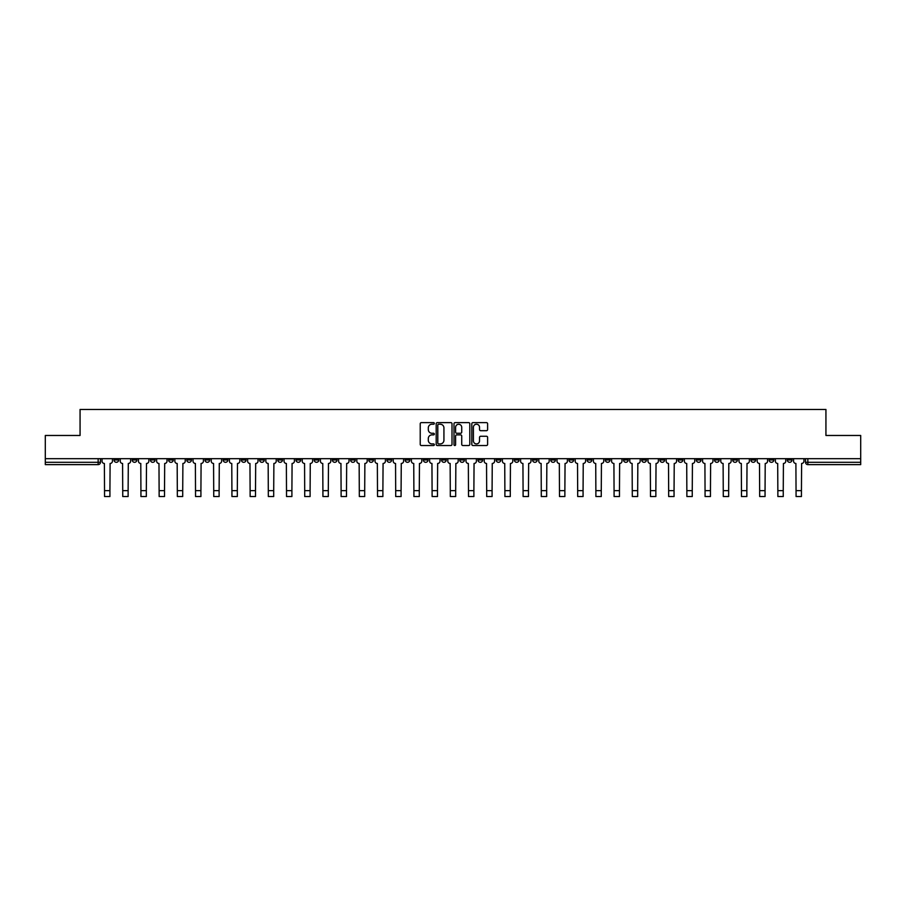 <?xml version="1.0" encoding="UTF-8"?>
<svg xmlns="http://www.w3.org/2000/svg" width="906" height="906" viewBox="0 0 906 906"><rect width="100%" height="100%" fill="white"/><g stroke="black" fill="none" stroke-linecap="round" stroke-linejoin="round"><path stroke-width="1.36" d="M434.336 423.419A0.804 0.804 0 0 0 433.532 422.626L421.369 422.626A1.144 1.144 0 0 0 420.225 423.77L420.225 444.382A1.144 1.144 0 0 0 421.369 445.526L433.532 445.526A0.804 0.804 0 0 0 434.336 444.721A0.804 0.804 0 0 0 433.532 443.917L431.958 443.917A3.669 3.669 0 0 1 428.3 440.259L428.3 438.538A3.669 3.669 0 0 1 431.958 434.88L433.532 434.88A0.804 0.804 0 0 0 434.336 434.076A0.804 0.804 0 0 0 433.532 433.272L431.958 433.272A3.669 3.669 0 0 1 428.3 429.603L428.3 427.892A3.669 3.669 0 0 1 431.958 424.223L433.532 424.223A0.804 0.804 0 0 0 434.336 423.419M714.54 458.685L714.54 459.965L719.205 459.965A2.333 2.333 0 0 1 716.873 462.298A2.333 2.333 0 0 1 714.54 459.965L714.54 458.685M605.344 458.685L605.344 459.965L610.01 459.965A2.333 2.333 0 0 1 607.677 462.298A2.333 2.333 0 0 1 605.344 459.965L605.344 458.685M587.145 458.685L587.145 459.965L591.822 459.965A2.333 2.333 0 0 1 589.489 462.298A2.333 2.333 0 0 1 587.145 459.965L587.145 458.685M477.96 458.685L477.96 459.965L482.626 459.965A2.333 2.333 0 0 1 480.293 462.298A2.333 2.333 0 0 1 477.96 459.965L477.96 458.685M459.761 458.685L459.761 459.965L464.427 459.965A2.333 2.333 0 0 1 462.094 462.298A2.333 2.333 0 0 1 459.761 459.965L459.761 458.685M441.573 458.685L441.573 459.965L446.239 459.965A2.333 2.333 0 0 1 443.906 462.298A2.333 2.333 0 0 1 441.573 459.965L441.573 458.685M405.175 458.685L405.175 459.965L409.84 459.965A2.333 2.333 0 0 1 407.507 462.298A2.333 2.333 0 0 1 405.175 459.965L405.175 458.685M368.776 459.965L368.776 458.685L368.776 459.965A2.333 2.333 0 0 0 371.109 462.298A2.333 2.333 0 0 1 368.776 459.965L373.442 459.965A2.333 2.333 0 0 1 371.109 462.298A2.333 2.333 0 0 0 373.442 459.965L373.442 458.685L373.442 459.965M350.577 459.965L350.577 458.685L350.577 459.965A2.333 2.333 0 0 0 352.91 462.298A2.333 2.333 0 0 1 350.577 459.965L355.243 459.965A2.333 2.333 0 0 1 352.91 462.298M332.377 459.965L332.377 458.685L332.377 459.965A2.333 2.333 0 0 0 334.71 462.298A2.333 2.333 0 0 1 332.377 459.965L337.043 459.965A2.333 2.333 0 0 1 334.71 462.298A2.333 2.333 0 0 0 337.043 459.965L337.043 458.685L337.043 459.965M314.178 458.685L314.178 459.965L318.855 459.965A2.333 2.333 0 0 1 316.511 462.298A2.333 2.333 0 0 1 314.178 459.965L314.178 458.685M295.99 458.685L295.99 459.965L300.656 459.965A2.333 2.333 0 0 1 298.323 462.298A2.333 2.333 0 0 1 295.99 459.965L295.99 458.685M277.791 458.685L277.791 459.965L282.457 459.965A2.333 2.333 0 0 1 280.124 462.298A2.333 2.333 0 0 1 277.791 459.965L277.791 458.685M259.592 459.965L259.592 458.685L259.592 459.965A2.333 2.333 0 0 0 261.925 462.298A2.333 2.333 0 0 1 259.592 459.965L264.258 459.965A2.333 2.333 0 0 1 261.925 462.298M223.193 459.965L223.193 458.685L223.193 459.965A2.333 2.333 0 0 0 225.526 462.298A2.333 2.333 0 0 1 223.193 459.965L227.859 459.965A2.333 2.333 0 0 1 225.526 462.298A2.333 2.333 0 0 0 227.859 459.965L227.859 458.685L227.859 459.965M204.994 459.965L204.994 458.685L204.994 459.965A2.333 2.333 0 0 0 207.327 462.298A2.333 2.333 0 0 1 204.994 459.965L209.66 459.965A2.333 2.333 0 0 1 207.327 462.298A2.333 2.333 0 0 0 209.66 459.965L209.66 458.685L209.66 459.965M186.795 459.965L186.795 458.685L186.795 459.965A2.333 2.333 0 0 0 189.127 462.298A2.333 2.333 0 0 1 186.795 459.965L191.46 459.965A2.333 2.333 0 0 1 189.127 462.298A2.333 2.333 0 0 0 191.46 459.965L191.46 458.685L191.46 459.965M168.607 459.965L168.607 458.685L168.607 459.965A2.333 2.333 0 0 0 170.94 462.298A2.333 2.333 0 0 1 168.607 459.965L173.273 459.965A2.333 2.333 0 0 1 170.94 462.298M150.407 459.965L150.407 458.685L150.407 459.965A2.333 2.333 0 0 0 152.74 462.298A2.333 2.333 0 0 1 150.407 459.965L155.073 459.965A2.333 2.333 0 0 1 152.74 462.298A2.333 2.333 0 0 0 155.073 459.965L155.073 458.685L155.073 459.965M132.208 459.965L132.208 458.685L132.208 459.965A2.333 2.333 0 0 0 134.541 462.298A2.333 2.333 0 0 1 132.208 459.965L136.874 459.965A2.333 2.333 0 0 1 134.541 462.298A2.333 2.333 0 0 0 136.874 459.965L136.874 458.685L136.874 459.965M486.465 430.69A1.144 1.144 0 0 0 487.609 429.546L487.609 423.77A1.144 1.144 0 0 0 486.465 422.626L472.955 422.626A1.144 1.144 0 0 0 471.811 423.77L471.811 444.382A1.144 1.144 0 0 0 472.955 445.526L486.465 445.526A1.144 1.144 0 0 0 487.609 444.382L487.609 437.394A1.144 1.144 0 0 0 486.465 436.25L480.678 436.25A1.144 1.144 0 0 0 479.534 437.394L479.534 440.86A3.058 3.058 0 0 1 476.477 443.917A3.058 3.058 0 0 1 473.408 440.86L473.408 427.292A3.058 3.058 0 0 1 476.477 424.223A3.058 3.058 0 0 1 479.534 427.292L479.534 429.546A1.144 1.144 0 0 0 480.678 430.69L486.465 430.69M45.3 458.685L45.3 435.469L80.068 435.469L80.068 409.455L825.932 409.455L825.932 435.469L860.7 435.469L860.7 458.685L45.3 458.685L45.3 462.298L100.475 462.298L100.475 458.685L100.475 462.298A2.333 2.333 0 0 1 98.142 464.631L45.3 464.631L45.3 462.298M452.003 423.77A1.144 1.144 0 0 0 450.848 422.626L437.338 422.626A1.144 1.144 0 0 0 436.194 423.77L436.194 444.382A1.144 1.144 0 0 0 437.338 445.526L450.848 445.526A1.144 1.144 0 0 0 452.003 444.382L452.003 423.77M455.152 422.626L468.662 422.626A1.144 1.144 0 0 1 469.806 423.77L469.806 444.382A1.144 1.144 0 0 1 468.662 445.526L462.875 445.526A1.144 1.144 0 0 1 461.732 444.382L461.732 436.024A1.144 1.144 0 0 0 460.588 434.88L456.749 434.88A1.144 1.144 0 0 0 455.605 436.024L455.605 444.721A0.804 0.804 0 0 1 454.801 445.526A0.804 0.804 0 0 1 453.997 444.721L453.997 423.77A1.144 1.144 0 0 1 455.152 422.626M805.525 458.685L805.525 462.298L860.7 462.298L860.7 464.631L807.858 464.631A2.333 2.333 0 0 1 805.525 462.298M860.7 458.685L860.7 462.298M791.991 458.685L791.991 459.965A2.333 2.333 0 0 1 789.658 462.298A2.333 2.333 0 0 1 787.325 459.965A2.333 2.333 0 0 0 789.658 462.298M787.325 458.685L787.325 459.965L791.991 459.965M773.792 458.685L773.792 459.965A2.333 2.333 0 0 1 771.459 462.298A2.333 2.333 0 0 1 769.126 459.965L773.792 459.965A2.333 2.333 0 0 1 771.459 462.298M769.126 458.685L769.126 459.965M755.593 458.685L755.593 459.965A2.333 2.333 0 0 1 753.26 462.298A2.333 2.333 0 0 1 750.927 459.965A2.333 2.333 0 0 0 753.26 462.298M750.927 458.685L750.927 459.965L755.593 459.965M737.393 458.685L737.393 459.965A2.333 2.333 0 0 1 735.06 462.298A2.333 2.333 0 0 1 732.728 459.965L737.393 459.965M732.728 458.685L732.728 459.965M719.205 458.685L719.205 459.965A2.333 2.333 0 0 1 716.873 462.298M701.006 458.685L701.006 459.965A2.333 2.333 0 0 1 698.673 462.298A2.333 2.333 0 0 1 696.34 459.965L701.006 459.965M696.34 458.685L696.34 459.965M682.807 458.685L682.807 459.965A2.333 2.333 0 0 1 680.474 462.298A2.333 2.333 0 0 1 678.141 459.965L682.807 459.965M678.141 458.685L678.141 459.965M664.608 458.685L664.608 459.965A2.333 2.333 0 0 1 662.275 462.298A2.333 2.333 0 0 1 659.942 459.965A2.333 2.333 0 0 0 662.275 462.298M659.942 458.685L659.942 459.965L664.608 459.965M646.408 458.685L646.408 459.965A2.333 2.333 0 0 1 644.075 462.298A2.333 2.333 0 0 1 641.742 459.965L646.408 459.965M641.742 458.685L641.742 459.965M628.209 458.685L628.209 459.965A2.333 2.333 0 0 1 625.876 462.298A2.333 2.333 0 0 1 623.543 459.965L628.209 459.965M623.543 458.685L623.543 459.965M610.01 458.685L610.01 459.965M591.822 458.685L591.822 459.965L591.822 458.685M573.623 458.685L573.623 459.965A2.333 2.333 0 0 1 571.29 462.298A2.333 2.333 0 0 1 568.957 459.965L573.623 459.965M568.957 458.685L568.957 459.965M555.423 458.685L555.423 459.965A2.333 2.333 0 0 1 553.09 462.298A2.333 2.333 0 0 1 550.757 459.965L555.423 459.965M550.757 458.685L550.757 459.965M537.224 458.685L537.224 459.965A2.333 2.333 0 0 1 534.891 462.298A2.333 2.333 0 0 1 532.558 459.965L537.224 459.965M532.558 458.685L532.558 459.965M519.025 458.685L519.025 459.965A2.333 2.333 0 0 1 516.692 462.298A2.333 2.333 0 0 1 514.359 459.965L519.025 459.965M514.359 458.685L514.359 459.965M500.825 458.685L500.825 459.965A2.333 2.333 0 0 1 498.493 462.298A2.333 2.333 0 0 1 496.16 459.965L500.825 459.965M496.16 458.685L496.16 459.965M482.626 458.685L482.626 459.965A2.333 2.333 0 0 1 480.293 462.298M464.427 458.685L464.427 459.965M446.239 459.965L446.239 458.685L446.239 459.965A2.333 2.333 0 0 1 443.906 462.298M428.04 458.685L428.04 459.965A2.333 2.333 0 0 1 425.707 462.298A2.333 2.333 0 0 1 423.374 459.965A2.333 2.333 0 0 0 425.707 462.298A2.333 2.333 0 0 0 428.04 459.965L423.374 459.965L423.374 458.685M409.84 459.965L409.84 458.685L409.84 459.965A2.333 2.333 0 0 1 407.507 462.298M391.641 458.685L391.641 459.965A2.333 2.333 0 0 1 389.308 462.298A2.333 2.333 0 0 1 386.975 459.965A2.333 2.333 0 0 0 389.308 462.298M386.975 458.685L386.975 459.965L391.641 459.965M355.243 458.685L355.243 459.965L355.243 458.685M318.855 459.965L318.855 458.685L318.855 459.965A2.333 2.333 0 0 1 316.511 462.298M300.656 459.965L300.656 458.685L300.656 459.965A2.333 2.333 0 0 1 298.323 462.298M282.457 459.965L282.457 458.685L282.457 459.965A2.333 2.333 0 0 1 280.124 462.298M264.258 458.685L264.258 459.965L264.258 458.685M246.058 459.965L246.058 458.685L246.058 459.965A2.333 2.333 0 0 1 243.725 462.298A2.333 2.333 0 0 1 241.392 459.965L246.058 459.965A2.333 2.333 0 0 1 243.725 462.298M241.392 458.685L241.392 459.965M173.273 458.685L173.273 459.965L173.273 458.685M118.675 458.685L118.675 459.965A2.333 2.333 0 0 1 116.342 462.298A2.333 2.333 0 0 1 114.009 459.965A2.333 2.333 0 0 0 116.342 462.298A2.333 2.333 0 0 0 118.675 459.965L118.675 458.685M114.009 458.685L114.009 459.965L118.675 459.965M98.142 458.685L98.142 464.631A2.333 2.333 0 0 0 100.475 462.298M438.606 424.223A0.804 0.804 0 0 0 437.802 425.027L437.802 443.113A0.804 0.804 0 0 0 438.606 443.917L440.259 443.917A3.669 3.669 0 0 0 443.929 440.259L443.929 427.892A3.669 3.669 0 0 0 440.259 424.223L438.606 424.223M461.732 427.349A3.058 3.058 0 0 0 458.663 424.28A3.058 3.058 0 0 0 455.605 427.349L455.605 432.128A1.144 1.144 0 0 0 456.749 433.272L460.588 433.272A1.144 1.144 0 0 0 461.732 432.128L461.732 427.349M102.05 458.685L102.05 461.131A2.333 2.333 0 0 0 104.383 463.464L104.564 496.545L109.92 496.545L109.92 490.644L104.564 490.644M112.435 458.685L112.435 461.131A2.333 2.333 0 0 1 110.102 463.464L109.92 490.644M120.249 458.685L120.249 461.131A2.333 2.333 0 0 0 122.582 463.464L122.752 496.545L128.12 496.545L128.12 490.644L122.752 490.644M130.634 458.685L130.634 461.131A2.333 2.333 0 0 1 128.301 463.464L128.12 490.644M138.448 458.685L138.448 461.131A2.333 2.333 0 0 0 140.781 463.464L140.951 496.545L146.319 496.545L146.319 490.644L140.951 490.644M148.833 458.685L148.833 461.131A2.333 2.333 0 0 1 146.5 463.464L146.319 490.644M156.647 458.685L156.647 461.131A2.333 2.333 0 0 0 158.98 463.464L159.15 496.545L164.518 496.545L164.518 490.644L159.15 490.644M167.021 458.685L167.021 461.131A2.333 2.333 0 0 1 164.688 463.464L164.518 490.644M174.847 458.685L174.847 461.131A2.333 2.333 0 0 0 177.18 463.464L177.35 496.545L182.718 496.545L182.718 490.644L177.35 490.644M185.22 458.685L185.22 461.131A2.333 2.333 0 0 1 182.887 463.464L182.718 490.644M193.035 458.685L193.035 461.131A2.333 2.333 0 0 0 195.379 463.464L195.549 496.545L200.917 496.545L200.917 490.644L195.549 490.644M203.42 458.685L203.42 461.131A2.333 2.333 0 0 1 201.087 463.464L200.917 490.644M211.234 458.685L211.234 461.131A2.333 2.333 0 0 0 213.567 463.464L213.748 496.545L219.116 496.545L219.116 490.644L213.748 490.644M221.619 458.685L221.619 461.131A2.333 2.333 0 0 1 219.286 463.464L219.116 490.644M229.433 458.685L229.433 461.131A2.333 2.333 0 0 0 231.766 463.464L231.947 496.545L237.315 496.545L237.315 490.644L231.947 490.644M239.818 458.685L239.818 461.131A2.333 2.333 0 0 1 237.485 463.464L237.315 490.644M247.632 458.685L247.632 461.131A2.333 2.333 0 0 0 249.965 463.464L250.147 496.545L255.503 496.545L255.503 490.644L250.147 490.644M258.017 458.685L258.017 461.131A2.333 2.333 0 0 1 255.685 463.464L255.503 490.644M265.832 458.685L265.832 461.131A2.333 2.333 0 0 0 268.165 463.464L268.335 496.545L273.703 496.545L273.703 490.644L268.335 490.644M276.217 458.685L276.217 461.131A2.333 2.333 0 0 1 273.884 463.464L273.703 490.644M284.031 458.685L284.031 461.131A2.333 2.333 0 0 0 286.364 463.464L286.534 496.545L291.902 496.545L291.902 490.644L286.534 490.644M294.416 458.685L294.416 461.131A2.333 2.333 0 0 1 292.083 463.464L291.902 490.644M302.23 458.685L302.23 461.131A2.333 2.333 0 0 0 304.563 463.464L304.733 496.545L310.101 496.545L310.101 490.644L304.733 490.644M312.604 458.685L312.604 461.131A2.333 2.333 0 0 1 310.271 463.464L310.101 490.644M320.43 458.685L320.43 461.131A2.333 2.333 0 0 0 322.763 463.464L322.932 496.545L328.3 496.545L328.3 490.644L322.932 490.644M330.803 458.685L330.803 461.131A2.333 2.333 0 0 1 328.47 463.464L328.3 490.644M338.618 458.685L338.618 461.131A2.333 2.333 0 0 0 340.95 463.464L341.132 496.545L346.5 496.545L346.5 490.644L341.132 490.644M349.003 458.685L349.003 461.131A2.333 2.333 0 0 1 346.67 463.464L346.5 490.644M356.817 458.685L356.817 461.131A2.333 2.333 0 0 0 359.15 463.464L359.331 496.545L364.699 496.545L364.699 490.644L359.331 490.644M367.202 458.685L367.202 461.131A2.333 2.333 0 0 1 364.869 463.464L364.699 490.644M375.016 458.685L375.016 461.131A2.333 2.333 0 0 0 377.349 463.464L377.53 496.545L382.887 496.545L382.887 490.644L377.53 490.644M385.401 458.685L385.401 461.131A2.333 2.333 0 0 1 383.068 463.464L382.887 490.644M393.215 458.685L393.215 461.131A2.333 2.333 0 0 0 395.548 463.464L395.718 496.545L401.086 496.545L401.086 490.644L395.718 490.644M403.6 458.685L403.6 461.131A2.333 2.333 0 0 1 401.267 463.464L401.086 490.644M411.415 458.685L411.415 461.131A2.333 2.333 0 0 0 413.748 463.464L413.917 496.545L419.285 496.545L419.285 490.644L413.917 490.644M421.8 458.685L421.8 461.131A2.333 2.333 0 0 1 419.467 463.464L419.285 490.644M429.614 458.685L429.614 461.131A2.333 2.333 0 0 0 431.947 463.464L432.117 496.545L437.485 496.545L437.485 490.644L432.117 490.644M439.999 458.685L439.999 461.131A2.333 2.333 0 0 1 437.655 463.464L437.485 490.644M447.813 458.685L447.813 461.131A2.333 2.333 0 0 0 450.146 463.464L450.316 496.545L455.684 496.545L455.684 490.644L450.316 490.644M458.187 458.685L458.187 461.131A2.333 2.333 0 0 1 455.854 463.464L455.684 490.644M466.001 458.685L466.001 461.131A2.333 2.333 0 0 0 468.345 463.464L468.515 496.545L473.883 496.545L473.883 490.644L468.515 490.644M476.386 458.685L476.386 461.131A2.333 2.333 0 0 1 474.053 463.464L473.883 490.644M484.2 458.685L484.2 461.131A2.333 2.333 0 0 0 486.533 463.464L486.715 496.545L492.083 496.545L492.083 490.644L486.715 490.644M494.585 458.685L494.585 461.131A2.333 2.333 0 0 1 492.252 463.464L492.083 490.644M502.4 458.685L502.4 461.131A2.333 2.333 0 0 0 504.733 463.464L504.914 496.545L510.282 496.545L510.282 490.644L504.914 490.644M512.785 458.685L512.785 461.131A2.333 2.333 0 0 1 510.452 463.464L510.282 490.644M520.599 458.685L520.599 461.131A2.333 2.333 0 0 0 522.932 463.464L523.113 496.545L528.47 496.545L528.47 490.644L523.113 490.644M530.984 458.685L530.984 461.131A2.333 2.333 0 0 1 528.651 463.464L528.47 490.644M538.798 458.685L538.798 461.131A2.333 2.333 0 0 0 541.131 463.464L541.301 496.545L546.669 496.545L546.669 490.644L541.301 490.644M549.183 458.685L549.183 461.131A2.333 2.333 0 0 1 546.85 463.464L546.669 490.644M556.997 458.685L556.997 461.131A2.333 2.333 0 0 0 559.33 463.464L559.5 496.545L564.868 496.545L564.868 490.644L559.5 490.644M567.383 458.685L567.383 461.131A2.333 2.333 0 0 1 565.05 463.464L564.868 490.644M575.197 458.685L575.197 461.131A2.333 2.333 0 0 0 577.53 463.464L577.7 496.545L583.068 496.545L583.068 490.644L577.7 490.644M585.57 458.685L585.57 461.131A2.333 2.333 0 0 1 583.238 463.464L583.068 490.644M593.396 458.685L593.396 461.131A2.333 2.333 0 0 0 595.729 463.464L595.899 496.545L601.267 496.545L601.267 490.644L595.899 490.644M603.77 458.685L603.77 461.131A2.333 2.333 0 0 1 601.437 463.464L601.267 490.644M611.584 458.685L611.584 461.131A2.333 2.333 0 0 0 613.917 463.464L614.098 496.545L619.466 496.545L619.466 490.644L614.098 490.644M621.969 458.685L621.969 461.131A2.333 2.333 0 0 1 619.636 463.464L619.466 490.644M629.783 458.685L629.783 461.131A2.333 2.333 0 0 0 632.116 463.464L632.297 496.545L637.665 496.545L637.665 490.644L632.297 490.644M640.168 458.685L640.168 461.131A2.333 2.333 0 0 1 637.835 463.464L637.665 490.644M647.983 458.685L647.983 461.131A2.333 2.333 0 0 0 650.315 463.464L650.497 496.545L655.853 496.545L655.853 490.644L650.497 490.644M658.368 458.685L658.368 461.131A2.333 2.333 0 0 1 656.035 463.464L655.853 490.644M666.182 458.685L666.182 461.131A2.333 2.333 0 0 0 668.515 463.464L668.685 496.545L674.053 496.545L674.053 490.644L668.685 490.644M676.567 458.685L676.567 461.131A2.333 2.333 0 0 1 674.234 463.464L674.053 490.644M684.381 458.685L684.381 461.131A2.333 2.333 0 0 0 686.714 463.464L686.884 496.545L692.252 496.545L692.252 490.644L686.884 490.644M694.766 458.685L694.766 461.131A2.333 2.333 0 0 1 692.433 463.464L692.252 490.644M702.58 458.685L702.58 461.131A2.333 2.333 0 0 0 704.913 463.464L705.083 496.545L710.451 496.545L710.451 490.644L705.083 490.644M712.965 458.685L712.965 461.131A2.333 2.333 0 0 1 710.621 463.464L710.451 490.644M720.78 458.685L720.78 461.131A2.333 2.333 0 0 0 723.113 463.464L723.282 496.545L728.65 496.545L728.65 490.644L723.282 490.644M731.153 458.685L731.153 461.131A2.333 2.333 0 0 1 728.82 463.464L728.65 490.644M738.979 458.685L738.979 461.131A2.333 2.333 0 0 0 741.312 463.464L741.482 496.545L746.85 496.545L746.85 490.644L741.482 490.644M749.353 458.685L749.353 461.131A2.333 2.333 0 0 1 747.02 463.464L746.85 490.644M757.167 458.685L757.167 461.131A2.333 2.333 0 0 0 759.5 463.464L759.681 496.545L765.049 496.545L765.049 490.644L759.681 490.644M767.552 458.685L767.552 461.131A2.333 2.333 0 0 1 765.219 463.464L765.049 490.644M775.366 458.685L775.366 461.131A2.333 2.333 0 0 0 777.699 463.464L777.88 496.545L783.248 496.545L783.248 490.644L777.88 490.644M785.751 458.685L785.751 461.131A2.333 2.333 0 0 1 783.418 463.464L783.248 490.644M793.565 458.685L793.565 461.131A2.333 2.333 0 0 0 795.898 463.464L796.08 496.545L801.436 496.545L801.436 490.644L796.08 490.644M803.95 458.685L803.95 461.131A2.333 2.333 0 0 1 801.617 463.464L801.436 490.644M807.858 458.685L807.858 464.631"/></g></svg>
